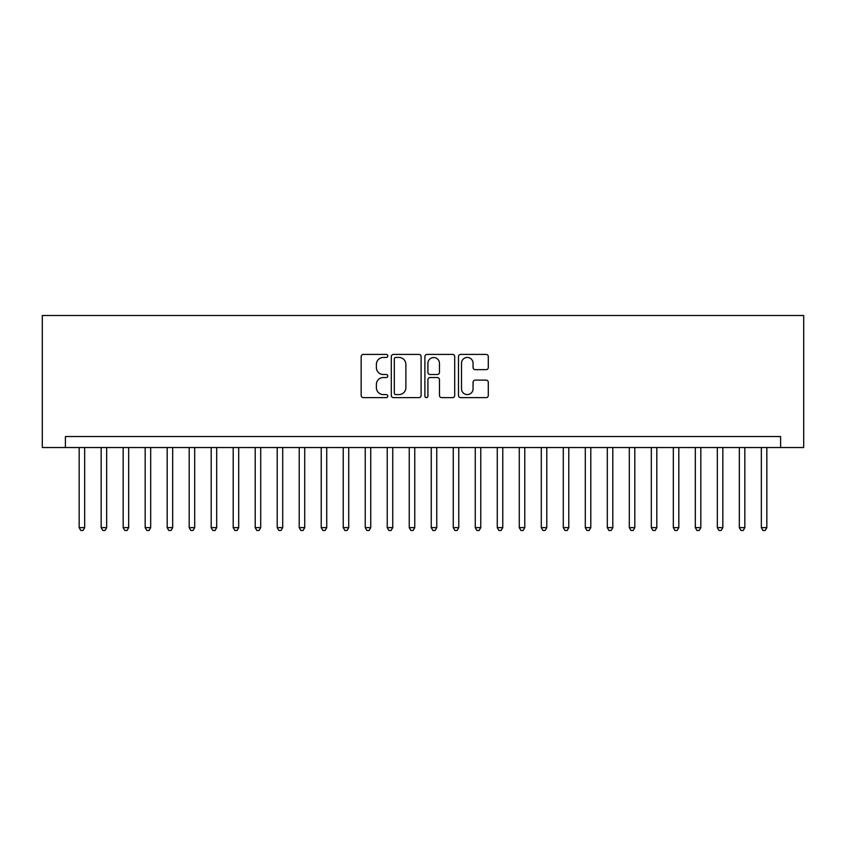 <?xml version="1.0" encoding="UTF-8"?>
<svg xmlns="http://www.w3.org/2000/svg" width="846" height="846" viewBox="0 0 846 846"><rect width="100%" height="100%" fill="white"/><g stroke="black" fill="none" stroke-linecap="round" stroke-linejoin="round"><path stroke-width="1.27" d="M387.796 355.933A1.512 1.512 0 0 0 386.284 354.421L363.325 354.421A2.157 2.157 0 0 0 361.168 356.578L361.168 395.463A2.157 2.157 0 0 0 363.325 397.62L386.284 397.62A1.512 1.512 0 0 0 387.796 396.108A1.512 1.512 0 0 0 386.284 394.596L383.312 394.596A6.916 6.916 0 0 1 376.396 387.68L376.396 384.444A6.916 6.916 0 0 1 383.312 377.528L386.284 377.528A1.512 1.512 0 0 0 387.796 376.015A1.512 1.512 0 0 0 386.284 374.503L383.312 374.503A6.916 6.916 0 0 1 376.396 367.598L376.396 364.351A6.916 6.916 0 0 1 383.312 357.446L386.284 357.446A1.512 1.512 0 0 0 387.796 355.933M486.122 369.649A2.157 2.157 0 0 0 488.29 367.481L488.29 356.578A2.157 2.157 0 0 0 486.122 354.421L460.636 354.421A2.157 2.157 0 0 0 458.479 356.578L458.479 395.463A2.157 2.157 0 0 0 460.636 397.62L486.122 397.62A2.157 2.157 0 0 0 488.29 395.463L488.29 382.286A2.157 2.157 0 0 0 486.122 380.118L475.219 380.118A2.157 2.157 0 0 0 473.062 382.286L473.062 388.811A5.774 5.774 0 0 1 467.278 394.596A5.774 5.774 0 0 1 461.504 388.811L461.504 363.22A5.774 5.774 0 0 1 467.278 357.446A5.774 5.774 0 0 1 473.062 363.22L473.062 367.481A2.157 2.157 0 0 0 475.219 369.649L486.122 369.649M780.594 447.534L803.7 447.534L803.7 315.505L42.3 315.505L42.3 447.534L780.594 447.534L780.594 436.536L65.406 436.536L65.406 447.534M421.107 356.578A2.157 2.157 0 0 0 418.95 354.421L393.464 354.421A2.157 2.157 0 0 0 391.307 356.578L391.307 395.463A2.157 2.157 0 0 0 393.464 397.62L418.95 397.62A2.157 2.157 0 0 0 421.107 395.463L421.107 356.578M427.05 354.421L452.536 354.421A2.157 2.157 0 0 1 454.693 356.578L454.693 395.463A2.157 2.157 0 0 1 452.536 397.62L441.633 397.62A2.157 2.157 0 0 1 439.465 395.463L439.465 379.685A2.157 2.157 0 0 0 437.308 377.528L430.075 377.528A2.157 2.157 0 0 0 427.917 379.685L427.917 396.108A1.512 1.512 0 0 1 426.405 397.62A1.512 1.512 0 0 1 424.893 396.108L424.893 356.578A2.157 2.157 0 0 1 427.05 354.421M395.833 357.446A1.512 1.512 0 0 0 394.321 358.958L394.321 393.083A1.512 1.512 0 0 0 395.833 394.596L398.974 394.596A6.916 6.916 0 0 0 405.879 387.68L405.879 364.351A6.916 6.916 0 0 0 398.974 357.446L395.833 357.446M439.465 363.325A5.774 5.774 0 0 0 433.691 357.551A5.774 5.774 0 0 0 427.917 363.325L427.917 372.346A2.157 2.157 0 0 0 430.075 374.503L437.308 374.503A2.157 2.157 0 0 0 439.465 372.346L439.465 363.325M79.164 447.534L79.164 527.64L84.663 527.64L84.663 447.534M84.663 527.64L83.014 530.495L80.814 530.495L79.164 527.64M101.16 447.534L101.16 527.64L106.67 527.64L106.67 447.534M106.67 527.64L105.02 530.495L102.821 530.495L101.16 527.64M123.167 447.534L123.167 527.64L128.677 527.64L128.677 447.534M128.677 527.64L127.027 530.495L124.817 530.495L123.167 527.64M145.174 447.534L145.174 527.64L150.683 527.64L150.683 447.534M150.683 527.64L149.023 530.495L146.823 530.495L145.174 527.64M167.18 447.534L167.18 527.64L172.679 527.64L172.679 447.534M172.679 527.64L171.029 530.495L168.83 530.495L167.18 527.64M189.187 447.534L189.187 527.64L194.686 527.64L194.686 447.534M194.686 527.64L193.036 530.495L190.836 530.495L189.187 527.64M211.193 447.534L211.193 527.64L216.692 527.64L216.692 447.534M216.692 527.64L215.043 530.495L212.843 530.495L211.193 527.64M233.2 447.534L233.2 527.64L238.699 527.64L238.699 447.534M238.699 527.64L237.049 530.495L234.85 530.495L233.2 527.64M255.206 447.534L255.206 527.64L260.705 527.64L260.705 447.534M260.705 527.64L259.056 530.495L256.856 530.495L255.206 527.64M277.213 447.534L277.213 527.64L282.712 527.64L282.712 447.534M282.712 527.64L281.062 530.495L278.863 530.495L277.213 527.64M299.22 447.534L299.22 527.64L304.719 527.64L304.719 447.534M304.719 527.64L303.069 530.495L300.869 530.495L299.22 527.64M321.226 447.534L321.226 527.64L326.725 527.64L326.725 447.534M326.725 527.64L325.076 530.495L322.876 530.495L321.226 527.64M343.233 447.534L343.233 527.64L348.732 527.64L348.732 447.534M348.732 527.64L347.082 530.495L344.882 530.495L343.233 527.64M365.239 447.534L365.239 527.64L370.738 527.64L370.738 447.534M370.738 527.64L369.089 530.495L366.889 530.495L365.239 527.64M387.235 447.534L387.235 527.64L392.745 527.64L392.745 447.534M392.745 527.64L391.095 530.495L388.896 530.495L387.235 527.64M409.242 447.534L409.242 527.64L414.752 527.64L414.752 447.534M414.752 527.64L413.102 530.495L410.892 530.495L409.242 527.64M431.249 447.534L431.249 527.64L436.758 527.64L436.758 447.534M436.758 527.64L435.108 530.495L432.898 530.495L431.249 527.64M453.255 447.534L453.255 527.64L458.765 527.64L458.765 447.534M458.765 527.64L457.104 530.495L454.905 530.495L453.255 527.64M475.262 447.534L475.262 527.64L480.761 527.64L480.761 447.534M480.761 527.64L479.111 530.495L476.911 530.495L475.262 527.64M497.268 447.534L497.268 527.64L502.767 527.64L502.767 447.534M502.767 527.64L501.118 530.495L498.918 530.495L497.268 527.64M519.275 447.534L519.275 527.64L524.774 527.64L524.774 447.534M524.774 527.64L523.124 530.495L520.925 530.495L519.275 527.64M541.281 447.534L541.281 527.64L546.78 527.64L546.78 447.534M546.78 527.64L545.131 530.495L542.931 530.495L541.281 527.64M563.288 447.534L563.288 527.64L568.787 527.64L568.787 447.534M568.787 527.64L567.137 530.495L564.938 530.495L563.288 527.64M585.295 447.534L585.295 527.64L590.794 527.64L590.794 447.534M590.794 527.64L589.144 530.495L586.944 530.495L585.295 527.64M607.301 447.534L607.301 527.64L612.8 527.64L612.8 447.534M612.8 527.64L611.15 530.495L608.951 530.495L607.301 527.64M629.308 447.534L629.308 527.64L634.807 527.64L634.807 447.534M634.807 527.64L633.157 530.495L630.957 530.495L629.308 527.64M651.314 447.534L651.314 527.64L656.813 527.64L656.813 447.534M656.813 527.64L655.164 530.495L652.964 530.495L651.314 527.64M673.321 447.534L673.321 527.64L678.82 527.64L678.82 447.534M678.82 527.64L677.17 530.495L674.971 530.495L673.321 527.64M695.317 447.534L695.317 527.64L700.826 527.64L700.826 447.534M700.826 527.64L699.177 530.495L696.977 530.495L695.317 527.64M717.323 447.534L717.323 527.64L722.833 527.64L722.833 447.534M722.833 527.64L721.183 530.495L718.973 530.495L717.323 527.64M739.33 447.534L739.33 527.64L744.84 527.64L744.84 447.534M744.84 527.64L743.179 530.495L740.98 530.495L739.33 527.64M761.337 447.534L761.337 527.64L766.836 527.64L766.836 447.534M766.836 527.64L765.186 530.495L762.986 530.495L761.337 527.64"/></g></svg>
